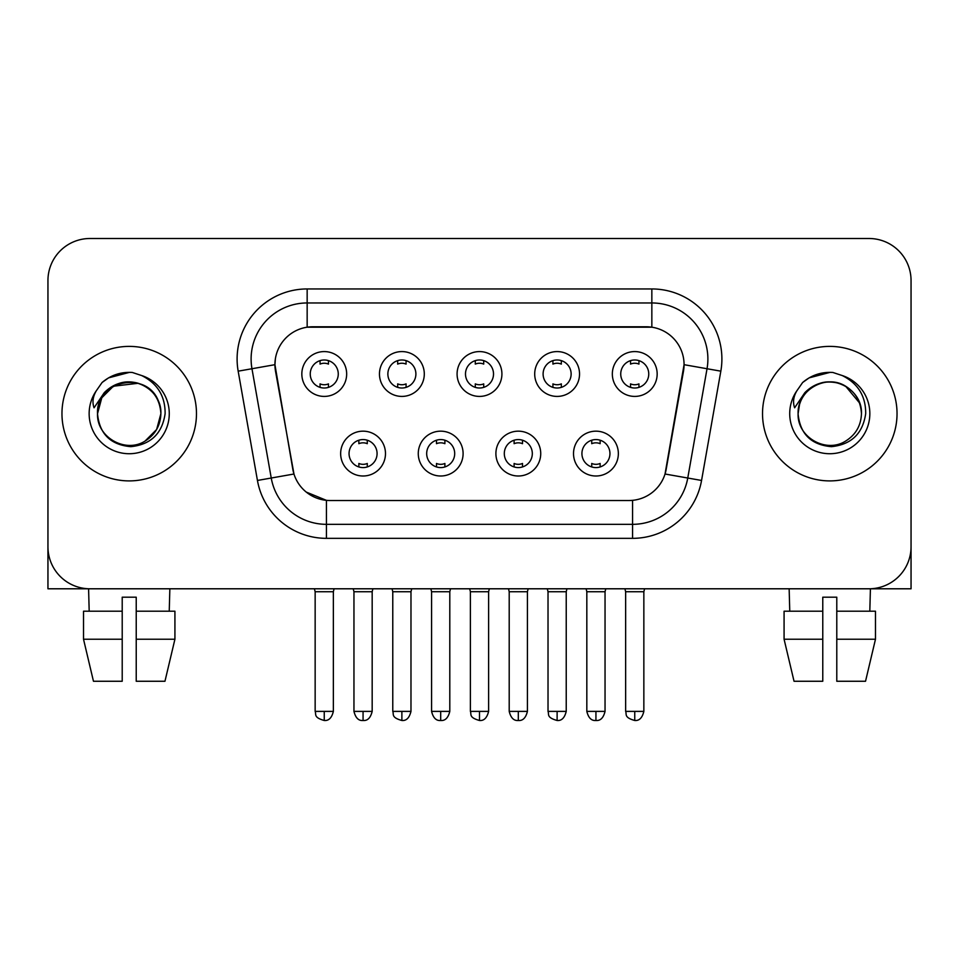 <?xml version="1.0" encoding="UTF-8"?>
<svg xmlns="http://www.w3.org/2000/svg" width="959" height="959" viewBox="0 0 959 959"><rect width="100%" height="100%" fill="white"/><g stroke="black" fill="none" stroke-linecap="round" stroke-linejoin="round"><path stroke-width="1.44" d="M463.101 453.583A22.417 22.417 0 0 1 440.684 476A22.417 22.417 0 0 1 418.268 453.583A22.417 22.417 0 0 1 440.684 431.166A22.417 22.417 0 0 1 463.101 453.583M426.683 453.583A14.013 14.013 0 0 0 440.684 467.584A14.013 14.013 0 0 0 454.698 453.583A14.013 14.013 0 0 0 440.684 439.57A14.013 14.013 0 0 0 426.683 453.583M540.732 453.583A22.417 22.417 0 0 1 518.316 476A22.417 22.417 0 0 1 495.899 453.583A22.417 22.417 0 0 1 518.316 431.166A22.417 22.417 0 0 1 540.732 453.583M504.302 453.583A14.013 14.013 0 0 0 518.316 467.584A14.013 14.013 0 0 0 532.317 453.583A14.013 14.013 0 0 0 518.316 439.57A14.013 14.013 0 0 0 504.302 453.583M618.351 453.583A22.417 22.417 0 0 1 595.935 476A22.417 22.417 0 0 1 573.518 453.583A22.417 22.417 0 0 1 595.935 431.166A22.417 22.417 0 0 1 618.351 453.583M581.921 453.583A14.013 14.013 0 0 0 595.935 467.584A14.013 14.013 0 0 0 609.948 453.583A14.013 14.013 0 0 0 595.935 439.57A14.013 14.013 0 0 0 581.921 453.583M385.482 453.583A22.417 22.417 0 0 1 363.065 476A22.417 22.417 0 0 1 340.649 453.583A22.417 22.417 0 0 1 363.065 431.166A22.417 22.417 0 0 1 385.482 453.583M349.052 453.583A14.013 14.013 0 0 0 363.065 467.584A14.013 14.013 0 0 0 377.079 453.583A14.013 14.013 0 0 0 363.065 439.57A14.013 14.013 0 0 0 349.052 453.583M424.298 373.998A22.417 22.417 0 0 1 401.881 396.415A22.417 22.417 0 0 1 379.464 373.998A22.417 22.417 0 0 1 401.881 351.581A22.417 22.417 0 0 1 424.298 373.998M387.868 373.998A14.013 14.013 0 0 0 401.881 388.011A14.013 14.013 0 0 0 415.894 373.998A14.013 14.013 0 0 0 401.881 359.985A14.013 14.013 0 0 0 387.868 373.998M501.917 373.998A22.417 22.417 0 0 1 479.5 396.415A22.417 22.417 0 0 1 457.083 373.998A22.417 22.417 0 0 1 479.5 351.581A22.417 22.417 0 0 1 501.917 373.998M465.487 373.998A14.013 14.013 0 0 0 479.5 388.011A14.013 14.013 0 0 0 493.513 373.998A14.013 14.013 0 0 0 479.5 359.985A14.013 14.013 0 0 0 465.487 373.998M579.536 373.998A22.417 22.417 0 0 1 557.119 396.415A22.417 22.417 0 0 1 534.702 373.998A22.417 22.417 0 0 1 557.119 351.581A22.417 22.417 0 0 1 579.536 373.998M543.106 373.998A14.013 14.013 0 0 0 557.119 388.011A14.013 14.013 0 0 0 571.132 373.998A14.013 14.013 0 0 0 557.119 359.985A14.013 14.013 0 0 0 543.106 373.998M657.167 373.998A22.417 22.417 0 0 1 634.75 396.415A22.417 22.417 0 0 1 612.333 373.998A22.417 22.417 0 0 1 634.75 351.581A22.417 22.417 0 0 1 657.167 373.998M620.737 373.998A14.013 14.013 0 0 0 634.75 388.011A14.013 14.013 0 0 0 648.752 373.998A14.013 14.013 0 0 0 634.75 359.985A14.013 14.013 0 0 0 620.737 373.998M346.667 373.998A22.417 22.417 0 0 1 324.25 396.415A22.417 22.417 0 0 1 301.833 373.998A22.417 22.417 0 0 1 324.25 351.581A22.417 22.417 0 0 1 346.667 373.998M310.248 373.998A14.013 14.013 0 0 0 324.25 388.011A14.013 14.013 0 0 0 338.263 373.998A14.013 14.013 0 0 0 324.25 359.985A14.013 14.013 0 0 0 310.248 373.998M257.444 480.459L238.168 371.169A70.055 70.055 0 0 1 307.156 288.947L651.844 288.947A70.055 70.055 0 0 1 720.832 371.169L701.556 480.459A70.055 70.055 0 0 1 632.568 538.347L326.432 538.347A70.055 70.055 0 0 1 257.444 480.459L293.969 474.01L275.509 371.181A37.833 37.833 0 0 1 312.766 326.779L646.234 326.779A37.833 37.833 0 0 1 683.491 371.181L666.193 469.251A37.833 37.833 0 0 1 628.936 500.514L330.064 500.514A37.833 37.833 0 0 1 292.807 469.251L274.933 364.684L251.965 368.736A56.042 56.042 0 0 1 307.156 302.96L651.844 302.96A56.042 56.042 0 0 1 707.035 368.736L687.759 478.026A56.042 56.042 0 0 1 632.568 524.333L326.432 524.333A56.042 56.042 0 0 1 271.241 478.026L251.965 368.736A56.042 56.042 0 0 1 251.114 359.002M61.963 413.641A67.25 67.25 0 0 0 129.213 480.903A67.25 67.25 0 0 0 196.475 413.641A67.25 67.25 0 0 0 129.213 346.391A67.25 67.25 0 0 0 61.963 413.641A67.25 67.25 0 0 0 129.213 480.903A67.25 67.25 0 0 0 196.475 413.641A67.25 67.25 0 0 0 129.213 346.391A67.25 67.25 0 0 0 61.963 413.641M762.525 413.641A67.25 67.25 0 0 0 829.787 480.903A67.25 67.25 0 0 0 897.037 413.641A67.25 67.25 0 0 0 829.787 346.391A67.25 67.25 0 0 0 762.525 413.641A67.25 67.25 0 0 0 829.787 480.903A67.25 67.25 0 0 0 897.037 413.641A67.25 67.25 0 0 0 829.787 346.391A67.25 67.25 0 0 0 762.525 413.641M307.156 288.947L307.156 327.199L651.844 327.199L651.844 288.947M274.933 364.612L275.353 359.002M628.936 500.514L330.064 500.514M326.432 538.347L326.432 500.346L306.233 492.075M707.035 368.736L684.067 364.684L665.031 474.01L687.759 478.026L707.035 368.736L720.832 371.169M666.193 469.251L665.966 470.449M293.034 470.449L292.807 469.251M911.05 280.543A42.028 42.028 0 0 0 869.022 238.503L89.978 238.503A42.028 42.028 0 0 0 47.95 280.543L47.95 546.75A42.028 42.028 0 0 0 89.978 588.79L869.022 588.79A42.028 42.028 0 0 0 911.05 546.75L911.05 280.543L911.05 588.79L748.523 588.79M47.95 280.543L47.95 588.79L210.477 588.79M869.022 238.503L89.978 238.503M89.978 588.79L869.022 588.79M320.054 387.364L320.054 383.888A10.753 10.753 0 0 0 328.457 383.888L328.457 387.364M324.25 711.386L315.151 711.386C316.434 714.215 313.197 717.416 324.25 720.497L324.25 711.386L333.36 711.386L333.36 591.727L315.151 591.727L314.408 588.79M333.36 591.727L334.092 588.79M328.457 360.632L328.457 364.096A10.753 10.753 0 0 0 320.054 364.096L320.054 360.632M358.858 466.949L358.858 463.473A10.753 10.753 0 0 0 367.273 463.473L367.273 466.949M363.065 711.386L353.955 711.386C355.549 717.883 358.582 720.916 363.065 720.497L363.065 711.386L372.176 711.386L372.176 591.727L353.955 591.727L353.224 588.79M372.176 591.727L372.907 588.79M367.273 440.217L367.273 443.681A10.753 10.753 0 0 0 358.858 443.681L358.858 440.217M397.673 387.364L397.673 383.888A10.753 10.753 0 0 0 406.077 383.888L406.077 387.364M401.881 711.386L392.77 711.386C394.053 714.215 390.828 717.416 401.881 720.497L401.881 711.386L410.979 711.386L410.979 591.727L392.77 591.727L392.039 588.79M410.979 591.727L411.723 588.79M406.077 360.632L406.077 364.096A10.753 10.753 0 0 0 397.673 364.096L397.673 360.632M475.292 387.364L475.292 383.888A10.753 10.753 0 0 0 483.708 383.888L483.708 387.364M479.5 711.386L470.389 711.386C471.684 714.215 468.448 717.416 479.5 720.497L479.5 711.386L488.611 711.386L488.611 591.727L470.389 591.727L469.658 588.79M488.611 591.727L489.342 588.79M483.708 360.632L483.708 364.096A10.753 10.753 0 0 0 475.292 364.096L475.292 360.632M552.923 387.364L552.923 383.888A10.753 10.753 0 0 0 561.327 383.888L561.327 387.364M557.119 711.386L548.021 711.386C549.303 714.215 546.067 717.416 557.119 720.497L557.119 711.386L566.23 711.386L566.23 591.727L548.021 591.727L547.277 588.79M566.23 591.727L566.961 588.79M561.327 360.632L561.327 364.096A10.753 10.753 0 0 0 552.923 364.096L552.923 360.632M630.543 387.364L630.543 383.888A10.753 10.753 0 0 0 638.946 383.888L638.946 387.364M634.75 711.386L625.64 711.386C626.922 714.215 623.698 717.416 634.75 720.497L634.75 711.386L643.849 711.386L643.849 591.727L625.64 591.727L624.908 588.79M643.849 591.727L644.592 588.79M638.946 360.632L638.946 364.096A10.753 10.753 0 0 0 630.543 364.096L630.543 360.632M436.489 466.949L436.489 463.473A10.753 10.753 0 0 0 444.892 463.473L444.892 466.949M440.684 711.386L431.586 711.386C433.168 717.883 436.201 720.916 440.684 720.497L440.684 711.386L449.795 711.386L449.795 591.727L431.586 591.727L430.843 588.79M449.795 591.727L450.526 588.79M444.892 440.217L444.892 443.681A10.753 10.753 0 0 0 436.489 443.681L436.489 440.217M514.108 466.949L514.108 463.473A10.753 10.753 0 0 0 522.511 463.473L522.511 466.949M518.316 711.386L509.205 711.386C510.799 717.883 513.832 720.916 518.316 720.497L518.316 711.386L527.414 711.386L527.414 591.727L509.205 591.727L508.474 588.79M527.414 591.727L528.157 588.79M522.511 440.217L522.511 443.681A10.753 10.753 0 0 0 514.108 443.681L514.108 440.217M591.727 466.949L591.727 463.473A10.753 10.753 0 0 0 600.142 463.473L600.142 466.949M595.935 711.386L586.824 711.386C588.418 717.883 591.451 720.916 595.935 720.497L595.935 711.386L605.045 711.386L605.045 591.727L586.824 591.727L586.093 588.79M605.045 591.727L605.776 588.79M600.142 440.217L600.142 443.681A10.753 10.753 0 0 0 591.727 443.681L591.727 440.217M99.005 404.123L97.506 413.641C99.436 433.9 110.549 444.904 130.844 446.666C150.791 444.604 162.215 433.6 165.116 413.641C165.26 396.175 157.456 383.48 141.728 375.568L132.27 372.452C120.846 371.78 110.776 375.137 102.062 382.521L96.344 390.721C92.867 396.582 92.1 402.289 94.054 407.803L104.255 392.687C113.761 383.18 125.078 380.04 138.192 383.276A31.671 31.671 0 0 0 99.005 404.123M159.062 403.044C149.196 369.814 95.624 379.5 97.542 413.641L101.786 397.805L113.378 386.213L138.204 383.276C152.337 388.311 159.901 398.429 160.884 413.641C160.465 425.592 155.178 434.739 145.049 441.08C125.305 453.727 96.463 437.064 97.542 413.641C97.974 401.701 103.248 392.555 113.378 386.213C133.121 373.566 161.975 390.229 160.884 413.641L156.641 429.488L145.049 441.08M102.145 382.449L108.559 377.87L129.537 372.344L108.559 377.87L102.145 382.449L108.559 377.87L129.537 372.344L108.559 377.87L102.145 382.449M799.578 404.123L798.068 413.641C800.01 433.9 811.122 444.904 831.417 446.666C851.352 444.604 862.776 433.6 865.689 413.641C865.821 396.175 858.029 383.48 842.302 375.568L832.832 372.452C821.407 371.78 811.338 375.137 802.623 382.521L796.917 390.721C793.429 396.582 792.673 402.289 794.627 407.803L804.829 392.687C814.335 383.18 825.639 380.04 838.765 383.276A31.671 31.671 0 0 0 799.578 404.123L798.116 413.641C798.535 401.701 803.822 392.555 813.951 386.213C833.695 373.566 862.537 390.229 861.458 413.641C861.026 425.592 855.752 434.739 845.622 441.08C825.879 453.727 797.025 437.064 798.116 413.641C797.025 390.229 825.879 373.566 845.622 386.213C855.752 392.555 861.026 401.701 861.458 413.641C860.475 398.429 852.911 388.311 838.765 383.276L845.622 386.213L859.624 403.044M802.707 382.449L809.132 377.87L830.11 372.344L809.132 377.87L802.707 382.449L809.132 377.87L830.11 372.344L809.132 377.87L802.707 382.449M83.517 611.207L83.517 639.233L93.467 681.262L83.517 639.233L83.517 611.207L122.213 611.207L122.213 597.193L136.226 597.193L136.226 611.207L174.922 611.207L174.922 639.233L164.96 681.262L174.922 639.233L136.226 639.233L136.226 611.207M169.851 588.79L169.24 611.207M122.213 611.207L122.213 681.262L93.467 681.262M83.517 639.233L122.213 639.233M164.96 681.262L136.226 681.262L136.226 639.233M88.588 588.79L89.187 611.207M784.078 611.207L784.078 639.233L794.04 681.262L784.078 639.233L784.078 611.207L822.774 611.207L822.774 597.193L836.787 597.193L836.787 611.207L875.483 611.207L875.483 639.233L865.533 681.262L875.483 639.233L836.787 639.233L836.787 611.207M870.412 588.79L869.813 611.207M822.774 611.207L822.774 681.262L794.04 681.262M784.078 639.233L822.774 639.233M865.533 681.262L836.787 681.262L836.787 639.233M789.149 588.79L789.76 611.207M632.568 500.346L632.568 538.347M238.168 371.169L251.965 368.736M687.759 478.026L701.556 480.459M96.344 390.721A40.086 40.086 0 0 0 129.213 453.727A40.086 40.086 0 0 0 141.728 375.568M796.917 390.721A40.086 40.086 0 0 0 829.787 453.727A40.086 40.086 0 0 0 842.302 375.568M315.151 711.386L315.151 591.727M333.36 711.386C331.766 717.883 328.733 720.916 324.25 720.497M353.955 711.386L353.955 591.727M372.176 711.386C370.582 717.883 367.549 720.916 363.065 720.497M392.77 711.386L392.77 591.727M410.979 711.386C409.397 717.883 406.364 720.916 401.881 720.497M470.389 711.386L470.389 591.727M488.611 711.386C487.016 717.883 483.983 720.916 479.5 720.497M548.021 711.386L548.021 591.727M566.23 711.386C564.635 717.883 561.602 720.916 557.119 720.497M625.64 711.386L625.64 591.727M643.849 711.386C642.266 717.883 639.233 720.916 634.75 720.497M431.586 711.386L431.586 591.727M449.795 711.386C448.201 717.883 445.168 720.916 440.684 720.497M509.205 711.386L509.205 591.727M527.414 711.386C525.832 717.883 522.799 720.916 518.316 720.497M586.824 711.386L586.824 591.727M605.045 711.386C603.451 717.883 600.418 720.916 595.935 720.497"/></g></svg>
